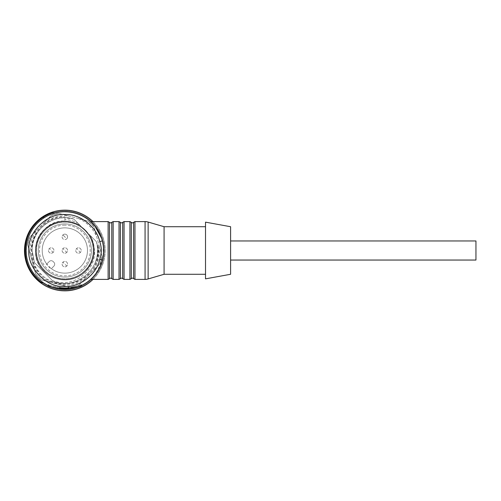 <?xml version="1.0" encoding="UTF-8"?>
<svg xmlns="http://www.w3.org/2000/svg" width="501" height="501" viewBox="0 0 501 501"><rect width="100%" height="100%" fill="white"/><g stroke="black" fill="none" stroke-linecap="round" stroke-linejoin="round"><path stroke-width="0.38" stroke-dasharray="2.5 1.88" d="M90.606 221.605C90.906 221.793 99.686 229.408 102.354 240.918A38.709 38.709 0 0 0 26.133 250.5A38.709 38.709 0 0 0 64.848 289.209C52.618 287.405 47.056 286.146 48.171 285.432C47.038 286.14 52.599 287.399 64.848 289.209A38.709 38.709 0 0 0 102.354 260.082L95.653 273.941L90.606 279.395M64.848 288.119C52.855 286.334 47.457 285.113 48.641 284.449C47.463 285.113 52.868 286.34 64.848 288.119C52.855 286.334 47.457 285.113 48.641 284.449C47.463 285.113 52.868 286.34 64.848 288.119C76.835 286.334 82.239 285.113 81.056 284.449C82.227 285.113 76.828 286.34 64.848 288.119C76.835 286.334 82.239 285.113 81.056 284.449C82.227 285.113 76.828 286.34 64.848 288.119L64.848 289.209A38.709 38.709 0 0 0 103.557 250.5A38.709 38.709 0 0 0 64.848 211.791A38.709 38.709 0 0 0 26.133 250.5A38.709 38.709 0 0 0 64.848 289.209A38.709 38.709 0 0 0 103.557 250.5A38.709 38.709 0 0 0 64.848 211.791A38.709 38.709 0 0 0 26.133 250.5A38.709 38.709 0 0 0 64.848 289.209L69.482 288.933M64.848 210.151A40.349 40.349 0 0 0 24.499 250.5A40.349 40.349 0 0 0 64.848 290.849A40.349 40.349 0 0 0 105.191 250.5A40.349 40.349 0 0 0 64.848 210.151A40.349 40.349 0 0 1 105.191 250.5A40.349 40.349 0 0 1 64.848 290.849M475.95 240.956L475.95 260.044M230.598 226.721L230.598 274.279M205.516 278.85L205.516 222.15M205.516 274.279L205.516 226.721L205.516 274.279M103.244 255.441A38.709 38.709 0 0 0 103.557 250.469M103.557 249.918A38.709 38.709 0 0 0 103.237 245.528M103.206 255.729L103.2 245.258M102.561 241.764L101.571 238.251M41.27 282.551L41.082 282.426A39.804 39.804 0 0 1 35.289 277.159A39.804 39.804 0 0 0 41.082 282.426L41.27 282.551M52.643 212.618A39.804 39.804 0 0 0 36.085 222.989A39.804 39.804 0 0 1 52.643 212.618L53.144 212.537L52.643 212.618A39.804 39.804 0 0 0 43.343 217.008L43.931 217.922C20.917 231.449 20.347 268.248 42.998 282.458A38.709 38.709 0 0 1 54.465 213.207A38.709 38.709 0 0 0 43.931 217.922C20.917 231.449 20.347 268.248 42.998 282.458A38.709 38.709 0 0 1 54.465 213.207A38.709 38.709 0 0 0 43.931 217.922M164.077 274.279L164.077 226.721M93.004 279.395A40.349 40.349 0 0 0 93.004 221.605A40.349 40.349 0 0 1 93.004 279.395M32.196 273.258A39.804 39.804 0 0 1 29.628 269.037A39.804 39.804 0 0 0 32.196 273.258M27.586 264.497A39.804 39.804 0 0 1 26.133 259.756A39.804 39.804 0 0 0 27.586 264.497M26.133 259.75A39.804 39.804 0 0 1 25.288 254.884A39.804 39.804 0 0 0 26.133 259.75M25.05 249.905A39.804 39.804 0 0 1 26.421 240.123A39.804 39.804 0 0 0 25.05 249.905M28.018 235.401A39.804 39.804 0 0 1 30.173 230.955A39.804 39.804 0 0 0 28.018 235.401M54.465 213.207L53.144 212.537L54.465 213.207M59.606 288.858L59.851 287.787L59.606 288.858L59.4 287.724L69.063 287.881L59.387 287.724L69.063 287.881L59.688 287.762L59.525 288.845L59.431 287.731L59.243 288.801L66.458 289.177L59.224 288.801L68.769 289.014L68.656 287.925M59.851 287.787L69.069 287.881L62.281 288.031L62.475 289.14L62.525 288.05M60.74 288.996L60.853 287.906L60.721 288.989L59.594 288.852L59.738 287.774L59.394 287.724L69.069 287.881L68.086 287.981L69.063 287.887L69.182 288.971L61.128 289.033L69.182 288.971L69.063 287.881L69.182 288.971L68.769 289.014M66.608 288.081L66.664 289.171L67.579 289.115L67.503 288.025L67.691 289.108L69.188 288.964L69.063 287.881L69.188 288.964L59.231 288.801L69.188 288.964L65.963 289.196L64.285 289.209L64.303 288.119M66.714 288.075L66.771 289.165L67.616 289.115L67.541 288.025L68.13 287.975L68.224 289.064L69.188 288.971L66.915 289.158L64.673 289.209L64.679 288.119M62.243 289.121L62.45 288.044L62.381 289.133L63.702 289.196M63.095 288.081L63.038 289.171L62.205 289.121L62.281 288.031L62.205 289.121L62.281 288.031L69.063 287.881L69.188 288.971L62.456 289.14L69.188 288.971L69.063 287.881L69.188 288.971L61.949 289.102L62.011 288.012M59.556 287.749L59.4 288.826M59.807 287.781L59.663 288.864M60.001 287.806L59.857 288.889M60.183 287.831L60.051 288.914M60.408 287.856L60.277 288.939M60.659 287.887L60.54 288.971M60.834 289.002L60.947 287.918L60.809 289.002M61.228 287.943L61.128 289.033L61.235 287.95M61.542 287.975L61.448 289.064M61.886 288.006L61.805 289.09M62.256 288.031L62.18 289.121M62.612 288.056L62.55 289.146M64.942 288.119L65.074 289.209M63.489 288.094L63.445 289.183L63.489 288.094L63.445 289.183L69.188 288.964L63.151 289.171L62.256 289.127L62.324 288.037M62.794 288.062L62.738 289.152M62.6 288.056L62.531 289.14M65.236 288.119L65.249 289.209L62.299 289.127L62.368 288.037L62.205 289.121L65.587 289.202M61.836 288L61.748 289.09M61.504 287.975L61.404 289.058M61.016 289.021L61.122 287.937L61.009 289.021M61.022 287.925L60.909 289.008M60.884 287.912L60.771 288.996M60.84 287.906L60.727 288.989L59.318 288.814L59.394 287.724M69.044 287.887L69 288.989L61.949 289.102L62.03 288.012M68.975 287.893L69.094 288.977M68.888 287.906L69.006 288.989L68.888 287.906M68.8 287.912L68.913 288.996M66.414 288.088L66.458 289.177M59.444 288.833L59.6 287.756L59.45 288.833M59.531 287.743L59.375 288.82L59.531 287.743M59.325 288.814L59.475 287.737L59.318 288.814M59.431 287.731L59.275 288.808M69.006 287.887L69.125 288.977M68.938 287.9L69.182 288.971L69.063 287.881L69.182 288.971L67.435 289.127L67.359 288.037L67.435 289.127L69.182 288.971L62.475 289.14M65.932 288.106L65.963 289.196M67.579 289.115L67.616 288.019M63.439 289.183L63.483 288.094L63.445 289.183L61.967 289.102L62.049 288.019M59.594 288.852L59.231 288.801M64.285 289.209L63.308 289.183L63.351 288.094L65.193 288.119L65.199 289.209L65.193 288.119L63.351 288.094L63.308 289.183L60.727 288.989M64.554 288.119L64.548 289.209L65.011 289.209L65.011 288.119L63.314 288.088L63.22 289.177L63.64 289.19L63.677 288.1L65.193 288.119L65.199 289.209L66.195 289.19L66.157 288.1L66.195 289.19L66.163 288.1L68.08 287.981L68.18 289.071L68.08 287.981L66.17 288.1L66.201 289.19L66.921 289.158L66.865 288.069L66.915 289.158L69.182 288.971L69.063 287.887L69.188 288.971L69.063 287.881L69.182 288.971M68.192 287.975L68.286 289.058M68.224 289.064L67.616 289.115L68.224 289.064L68.136 287.975L68.242 289.064L68.149 287.975M65.155 289.209L65.143 288.119L65.143 289.209M63.871 288.106L63.84 289.196L63.195 289.177L66.213 289.19L67.491 289.121L67.416 288.031M62.287 288.031L62.212 289.121L67.435 289.127L62.205 289.121L62.281 288.031L62.205 289.121L62.281 288.031L62.205 289.121L63.22 289.177L63.264 288.088L63.27 289.177L63.232 288.088M64.673 289.209L63.038 289.171M63.627 288.1L63.596 289.19L63.64 288.1M65.675 288.113L65.694 289.202L65.669 288.113M63.195 288.088L63.151 289.171M63.953 288.113L63.928 289.202M64.41 288.119L64.397 289.209M65.725 288.113L65.75 289.202M64.153 289.202L64.948 289.209M67.04 288.056L67.103 289.146L65.249 289.209M68.593 287.931L68.7 289.021L67.103 289.146M67.792 288.006L67.879 289.09M63.295 288.088L63.251 289.177L63.308 288.088M62.212 289.121L63.182 289.177M68.086 287.981L68.18 289.064L66.207 289.19L68.174 289.071L68.086 287.981L68.18 289.071L68.08 287.981M63.74 288.106L63.708 289.196M66.833 288.069L66.89 289.158M67.723 288.012L67.767 289.102M68.305 287.962L68.405 289.046M66.17 288.1L66.213 289.19M63.64 289.19L64.548 289.209L64.541 288.119M59.707 288.87L69.188 288.971M65.011 289.209L65.011 288.119M63.652 289.19L63.214 289.177L63.652 289.196L63.69 288.1L63.652 289.196M63.351 288.094L63.308 289.183M64.128 288.113L64.103 289.202M67.378 288.037L67.447 289.121M66.652 288.075L66.702 289.165M63.207 289.177L63.251 288.088L63.69 288.1M64.241 288.119L64.222 289.209M62.124 236.867A2.724 2.724 0 0 0 66.777 238.795A2.724 2.724 0 0 0 64.848 234.142A2.724 2.724 0 0 0 62.124 236.867A2.724 2.724 0 0 0 64.848 239.597A2.724 2.724 0 0 0 65.888 234.349A2.724 2.724 0 0 0 62.124 236.867M53.883 262.28A2.724 2.724 0 0 1 53.883 266.137L51.183 268.837L46.718 264.046A22.626 22.626 0 0 1 64.848 227.874A22.626 22.626 0 0 1 75.012 270.715A22.626 22.626 0 0 1 51.352 268.661L53.883 266.137A2.724 2.724 0 0 0 53.883 262.28L53.112 261.509L53.883 262.28M49.255 261.509A2.724 2.724 0 0 1 53.112 261.509A2.724 2.724 0 0 0 49.255 261.509L46.718 264.046A22.626 22.626 0 0 1 64.848 227.874A22.626 22.626 0 0 1 87.475 250.5A22.626 22.626 0 0 1 51.352 268.661L51.183 268.837A22.626 22.626 0 0 1 46.555 264.209L49.255 261.509M48.491 250.5A2.724 2.724 0 0 0 51.215 253.224A2.724 2.724 0 0 0 53.945 250.5A2.724 2.724 0 0 0 51.215 247.776A2.724 2.724 0 0 0 50.175 253.018A2.724 2.724 0 0 0 53.945 250.5A2.724 2.724 0 0 0 49.286 248.571A2.724 2.724 0 0 0 50.175 253.018A2.724 2.724 0 0 0 53.945 250.5A2.724 2.724 0 0 0 49.286 248.571L53.144 252.429M75.751 250.5A2.724 2.724 0 0 0 78.475 253.224A2.724 2.724 0 0 0 81.206 250.5A2.724 2.724 0 0 0 78.475 247.776A2.724 2.724 0 0 0 77.436 253.018A2.724 2.724 0 0 0 81.206 250.5A2.724 2.724 0 0 0 76.553 248.571A2.724 2.724 0 0 0 77.436 253.018A2.724 2.724 0 0 0 81.206 250.5A2.724 2.724 0 0 0 76.553 248.571L80.404 252.429M62.124 264.133A2.724 2.724 0 0 0 64.848 266.858A2.724 2.724 0 0 0 67.572 264.133A2.724 2.724 0 0 0 64.848 261.403A2.724 2.724 0 0 0 63.802 266.651A2.724 2.724 0 0 0 67.572 264.133A2.724 2.724 0 0 0 62.919 262.205A2.724 2.724 0 0 0 63.802 266.651A2.724 2.724 0 0 0 67.572 264.133A2.724 2.724 0 0 0 62.919 262.205L66.777 266.056M62.124 250.5A2.724 2.724 0 0 0 64.848 253.224A2.724 2.724 0 0 0 67.572 250.5A2.724 2.724 0 0 0 64.848 247.776A2.724 2.724 0 0 0 63.802 253.018A2.724 2.724 0 0 0 67.572 250.5A2.724 2.724 0 0 0 62.919 248.571A2.724 2.724 0 0 0 63.802 253.018A2.724 2.724 0 0 0 67.572 250.5A2.724 2.724 0 0 0 62.919 248.571L66.777 252.429M64.848 225.149A25.351 25.351 0 0 0 39.491 250.5A25.351 25.351 0 0 0 64.848 275.851A25.351 25.351 0 0 0 90.199 250.5A25.351 25.351 0 0 0 64.848 225.149M35.953 250.5A28.895 28.895 0 0 1 64.848 221.605A28.895 28.895 0 0 1 93.743 250.5A28.895 28.895 0 0 1 64.848 279.395A28.895 28.895 0 0 1 35.953 250.5A28.895 28.895 0 0 1 64.848 221.605A28.895 28.895 0 0 1 93.743 250.5A28.895 28.895 0 0 1 64.848 279.395A28.895 28.895 0 0 1 35.953 250.5M93.199 250.5A28.35 28.35 0 0 0 64.848 222.15A28.35 28.35 0 0 0 36.498 250.5A28.35 28.35 0 0 0 64.848 278.85A28.35 28.35 0 0 0 93.199 250.5A28.35 28.35 0 0 1 64.848 278.85A28.35 28.35 0 0 1 36.498 250.5A28.35 28.35 0 0 1 64.848 222.15A28.35 28.35 0 0 1 93.199 250.5M64.848 219.513L64.848 217.785L73.741 219.018C53.951 212.587 31.331 229.602 32.133 250.5C31.676 233.028 47.376 217.328 64.848 217.785L64.848 221.06C39.635 219.701 25.244 254.452 44.025 271.317C54.853 282.727 74.837 282.727 85.665 271.317C95.334 260.407 96.825 248.433 90.124 235.401L96.33 241.607L90.124 235.401C92.403 239.253 93.756 243.405 94.169 247.857C98.14 270.114 72.952 289.177 52.386 280.541L34.463 262.618A32.715 32.715 0 0 1 64.848 217.785L64.848 219.513C69.414 219.726 73.735 220.916 77.805 223.083L90.124 235.401C96.825 248.433 95.334 260.407 85.665 271.317C74.837 282.727 54.853 282.727 44.025 271.317C32.621 260.495 32.621 240.505 44.025 229.683C54.941 220.008 66.915 218.524 79.947 225.225L73.741 219.018C53.951 212.587 31.331 229.602 32.133 250.5L34.463 262.618L52.386 280.541M94.169 247.857C94.808 256.888 91.971 264.71 85.665 271.317C74.837 282.727 54.853 282.727 44.025 271.317C32.621 260.495 32.621 240.505 44.025 229.683C54.941 220.008 66.915 218.524 79.947 225.225L77.805 223.083M90.124 235.401L79.947 225.225C66.915 218.524 54.941 220.008 44.025 229.683C32.621 240.505 32.621 260.495 44.025 271.317C54.853 282.727 74.837 282.727 85.665 271.317C95.334 260.407 96.825 248.433 90.124 235.401C96.825 248.433 95.334 260.407 85.665 271.317C74.837 282.727 54.853 282.727 44.025 271.317C32.621 260.495 32.621 240.505 44.025 229.683C54.941 220.008 66.915 218.524 79.947 225.225C66.915 218.524 54.941 220.008 44.025 229.683C32.621 240.505 32.621 260.495 44.025 271.317C54.853 282.727 74.837 282.727 85.665 271.317C95.334 260.407 96.825 248.433 90.124 235.401C96.825 248.433 95.334 260.407 85.665 271.317C74.837 282.727 54.853 282.727 44.025 271.317C32.621 260.495 32.621 240.505 44.025 229.683C54.941 220.008 66.915 218.524 79.947 225.225C66.915 218.524 54.941 220.008 44.025 229.683C32.621 240.505 32.621 260.495 44.025 271.317C54.853 282.727 74.837 282.727 85.665 271.317C95.334 260.407 96.825 248.433 90.124 235.401C96.825 248.433 95.334 260.407 85.665 271.317C74.837 282.727 54.853 282.727 44.025 271.317C32.621 260.495 32.621 240.505 44.025 229.683C54.941 220.008 66.915 218.524 79.947 225.225C66.915 218.524 54.941 220.008 44.025 229.683C32.621 240.505 32.621 260.495 44.025 271.317C54.853 282.727 74.837 282.727 85.665 271.317C95.334 260.407 96.825 248.433 90.124 235.401C96.825 248.433 95.334 260.407 85.665 271.317C74.837 282.727 54.853 282.727 44.025 271.317C32.621 260.495 32.621 240.505 44.025 229.683C54.941 220.008 66.915 218.524 79.947 225.225C66.915 218.524 54.941 220.008 44.025 229.683C32.621 240.505 32.621 260.495 44.025 271.317C54.853 282.727 74.837 282.727 85.665 271.317C95.334 260.407 96.825 248.433 90.124 235.401C96.825 248.433 95.334 260.407 85.665 271.317C74.837 282.727 54.853 282.727 44.025 271.317C32.621 260.495 32.621 240.505 44.025 229.683C54.941 220.008 66.915 218.524 79.947 225.225L73.741 219.018C53.951 212.587 31.331 229.602 32.133 250.5C31.331 229.602 53.951 212.587 73.741 219.018C53.951 212.587 31.331 229.602 32.133 250.5C31.331 229.602 53.951 212.587 73.741 219.018C53.951 212.587 31.331 229.602 32.133 250.5C31.331 229.602 53.951 212.587 73.741 219.018C53.951 212.587 31.331 229.602 32.133 250.5C31.331 229.602 53.951 212.587 73.741 219.018A32.715 32.715 0 0 0 64.848 217.785L64.848 221.06C39.635 219.701 25.244 254.452 44.025 271.317C54.853 282.727 74.837 282.727 85.665 271.317C95.334 260.407 96.825 248.433 90.124 235.401M32.133 250.5C31.331 229.602 53.951 212.587 73.741 219.018C53.951 212.587 31.331 229.602 32.133 250.5L34.463 262.618L32.133 250.5L34.463 262.618L32.133 250.5L34.463 262.618L32.133 250.5L34.463 262.618L32.133 250.5L34.463 262.618L32.133 250.5L34.463 262.618L52.73 280.886L34.463 262.618L52.73 280.886L34.463 262.618L52.73 280.886L34.463 262.618L52.73 280.886L34.463 262.618L52.73 280.886L34.463 262.618L32.133 250.5M96.33 241.607C104.69 266.225 76.465 291.807 52.73 280.886L34.463 262.618L52.73 280.886C76.465 291.807 104.69 266.225 96.33 241.607C98.409 249.166 97.864 256.606 94.683 263.914A32.715 32.715 0 0 0 96.33 241.607C104.69 266.225 76.465 291.807 52.73 280.886C76.465 291.807 104.69 266.225 96.33 241.607C104.69 266.225 76.465 291.807 52.73 280.886C76.465 291.807 104.69 266.225 96.33 241.607C104.69 266.225 76.465 291.807 52.73 280.886C76.465 291.807 104.69 266.225 96.33 241.607C104.69 266.225 76.465 291.807 52.73 280.886C76.465 291.807 104.69 266.225 96.33 241.607C104.69 266.225 76.465 291.807 52.73 280.886C76.465 291.807 104.69 266.225 96.33 241.607M25.319 250.5A39.529 39.529 0 0 1 64.848 210.971A39.529 39.529 0 0 1 104.377 250.5A39.529 39.529 0 0 1 64.848 290.029A39.529 39.529 0 0 1 25.319 250.5A39.529 39.529 0 0 1 64.848 210.971A39.529 39.529 0 0 1 104.377 250.5A39.529 39.529 0 0 1 64.848 290.029A39.529 39.529 0 0 1 25.319 250.5M98.002 245.114C99.542 256.268 96.405 265.981 88.596 274.247C76.246 287.261 53.45 287.261 41.101 274.247C34.688 267.628 31.406 259.712 31.262 250.5C30.793 232.564 46.912 216.445 64.848 216.914C34.826 215.255 19.101 257.846 43.086 276.082C64.873 296.799 104.452 274.548 98.002 245.114C98.753 251.702 97.645 257.965 94.683 263.914M58.742 213.376A37.619 37.619 0 0 0 51.246 215.424L29.647 237.224A37.619 37.619 0 0 0 27.668 244.745L35.753 274.348A37.619 37.619 0 0 0 41.27 279.821L70.954 287.624A37.619 37.619 0 0 0 78.45 285.576L100.05 263.776A37.619 37.619 0 0 0 102.022 256.255L93.944 226.652A37.619 37.619 0 0 0 88.42 221.179L59.181 213.495A37.437 37.437 0 0 0 50.927 215.749L51.246 215.424A37.619 37.619 0 0 1 58.742 213.376M29.647 237.224L29.966 236.904A37.437 37.437 0 0 0 27.787 245.183L27.668 244.745A37.619 37.619 0 0 1 29.647 237.224M50.927 215.749L29.966 236.904M43.963 222.776A34.713 34.713 0 0 1 68.75 216.006L59.181 213.495M87.982 221.066L88.42 221.179A37.619 37.619 0 0 1 93.944 226.652L94.063 227.091A37.437 37.437 0 0 0 87.982 221.066L68.75 216.006M101.903 255.817L102.022 256.255A37.619 37.619 0 0 1 100.05 263.776L99.73 264.096A37.437 37.437 0 0 0 101.903 255.817L94.063 227.091M78.77 285.251L78.45 285.576A37.619 37.619 0 0 1 70.954 287.624L70.509 287.505A37.437 37.437 0 0 0 78.77 285.251L99.73 264.096M41.715 279.934L41.27 279.821A37.619 37.619 0 0 1 35.753 274.348L35.634 273.909A37.437 37.437 0 0 0 41.715 279.934L70.509 287.505M27.787 245.183L35.634 273.909M30.392 254.721A34.713 34.713 0 0 1 36.93 229.878M51.277 282.451A34.713 34.713 0 0 1 33.028 264.365M85.734 278.224A34.713 34.713 0 0 1 60.947 284.994M99.298 246.279A34.713 34.713 0 0 1 92.766 271.122M78.419 218.549A34.713 34.713 0 0 1 96.668 236.635M38.27 250.5A26.578 26.578 0 0 0 64.848 277.078A26.578 26.578 0 0 0 91.426 250.5A26.578 26.578 0 0 0 64.848 223.922A26.578 26.578 0 0 0 38.27 250.5A26.578 26.578 0 0 1 64.848 223.922A26.578 26.578 0 0 1 91.426 250.5A26.578 26.578 0 0 1 64.848 277.078A26.578 26.578 0 0 1 38.27 250.5M148.133 278.957L148.133 222.043M145.065 279.395L145.065 221.605M133.585 278.656L133.585 222.344M134.957 279.395L134.957 221.605M131.3 222.344L131.3 278.656M129.928 279.395L129.928 221.605M122.682 278.656L122.682 222.344M124.054 279.395L124.054 221.605M120.397 222.344L120.397 278.656M119.025 279.395L119.025 221.605M111.773 278.656L111.773 222.344M113.145 279.395L113.145 221.605M109.494 222.344L109.494 278.656M108.122 279.395L108.122 221.605M68.931 287.9L69.05 288.983M65.531 288.113L65.556 289.202M63.483 289.19L63.527 288.1M63.351 289.183L63.395 288.094M64.097 288.113L64.078 289.202M62.838 288.069L62.775 289.158M64.848 236.867L62.919 234.944A2.724 2.724 0 0 1 67.572 236.867A2.724 2.724 0 0 1 66.777 238.795L64.848 236.867M48.171 285.432L48.641 284.449M81.056 284.449L81.525 285.432"/><path stroke-width="0.75" d="M205.516 226.721L164.077 226.721L164.077 274.279L148.133 278.957A10.903 10.903 0 0 1 145.065 279.395L134.957 279.395L134.957 221.605L145.065 221.605L145.065 279.395M164.077 226.721L148.133 222.043A10.903 10.903 0 0 0 145.065 221.605M103.237 245.528A38.709 38.709 0 0 0 102.354 240.918L99.712 241.588C96.806 226.771 79.928 213.664 64.848 214.516C46.969 212.963 27.311 232.621 28.864 250.5C27.311 268.379 46.962 288.037 64.848 286.484C79.928 287.336 96.806 274.229 99.712 259.412L102.354 260.082A38.709 38.709 0 0 1 26.133 250.5A38.709 38.709 0 0 1 102.354 240.918C103.951 247.312 103.951 253.7 102.354 260.082C99.699 271.555 90.906 279.207 90.606 279.395L108.122 279.395L109.494 278.656L109.494 222.344L108.122 221.605L90.606 221.605L95.046 226.283L101.571 238.251M64.848 210.151A40.349 40.349 0 0 1 93.004 221.605A40.349 40.349 0 0 0 24.499 250.5A40.349 40.349 0 0 0 93.004 279.395A40.349 40.349 0 0 1 64.848 290.849M64.848 289.209C52.618 287.405 47.056 286.146 48.171 285.432C47.038 286.14 52.599 287.399 64.848 289.209C77.079 287.405 82.64 286.146 81.525 285.432C82.659 286.14 77.098 287.399 64.848 289.209M230.598 260.044L475.95 260.044L475.95 240.956L230.598 240.956M230.598 274.279L230.598 226.721L205.516 222.15L205.516 278.85L230.598 274.279M205.516 274.279L164.077 274.279M129.928 221.605L124.054 221.605L124.054 279.395L129.928 279.395L131.3 278.656L131.3 222.344L129.928 221.605L129.928 279.395M119.025 221.605L113.145 221.605L113.145 279.395L119.025 279.395L120.397 278.656L120.397 222.344L119.025 221.605L119.025 279.395M81.525 285.432L79.052 286.509L69.482 288.933M103.206 255.729L102.354 260.082A38.709 38.709 0 0 0 103.244 255.441M103.557 250.469A38.709 38.709 0 0 0 103.557 249.918M103.2 245.258L102.561 241.764M42.059 282.752L41.082 282.426L42.998 282.458L42.059 282.752M52.643 212.618L54.465 213.207L52.643 212.618A39.804 39.804 0 0 0 43.343 217.008C20.259 230.535 18.982 267.334 41.082 282.432C18.982 267.334 20.259 230.535 43.343 217.008L43.931 217.922M35.289 277.159A39.804 39.804 0 0 1 32.196 273.258A39.804 39.804 0 0 0 35.289 277.159M29.628 269.037A39.804 39.804 0 0 1 27.586 264.497A39.804 39.804 0 0 0 29.628 269.037M25.288 254.884A39.804 39.804 0 0 1 25.05 249.905A39.804 39.804 0 0 0 25.288 254.884M26.421 240.123A39.804 39.804 0 0 1 28.018 235.401A39.804 39.804 0 0 0 26.421 240.123M30.173 230.955A39.804 39.804 0 0 1 36.085 222.989A39.804 39.804 0 0 0 30.173 230.955M64.955 289.209L65.75 289.202M60.721 288.989L61.967 289.102M68.242 289.064L68.7 289.021M65.556 289.202L66.664 289.171M65.143 289.209L66.771 289.165M63.195 289.177L63.84 289.196M63.702 289.196L64.153 289.202M66.921 289.158L67.435 289.127M67.491 289.121L68.405 289.046M134.957 221.605L133.585 222.344L133.585 278.656C132.821 277.949 132.064 277.949 131.3 278.656M124.054 221.605L122.682 222.344L122.682 278.656C121.918 277.949 121.154 277.949 120.397 278.656M113.145 221.605L111.773 222.344L111.773 278.656C111.015 277.949 110.251 277.949 109.494 278.656M108.122 221.605L108.122 279.395M148.133 222.043L148.133 278.957M64.848 211.791A38.709 38.709 0 0 1 102.354 240.918M99.712 241.588C101.809 247.481 101.809 253.418 99.712 259.412M133.585 278.656L134.957 279.395M133.585 222.344C132.821 223.051 132.064 223.051 131.3 222.344M122.682 278.656L124.054 279.395M122.682 222.344C121.918 223.051 121.154 223.051 120.397 222.344M111.773 278.656L113.145 279.395M111.773 222.344C111.015 223.051 110.251 223.051 109.494 222.344"/></g></svg>
